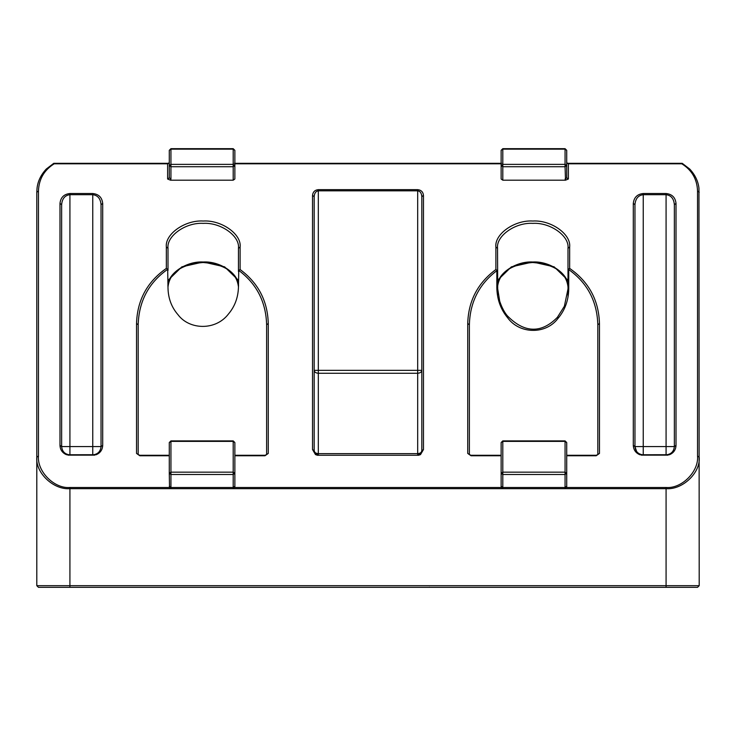 <?xml version="1.0" encoding="UTF-8"?>
<svg xmlns="http://www.w3.org/2000/svg" width="736" height="736" viewBox="0 0 736 736"><rect width="100%" height="100%" fill="white"/><g stroke="black" fill="none" stroke-linecap="round" stroke-linejoin="round"><path stroke-width="1.1" d="M38.456 456.016L36.8 457.194C35.319 472.76 53.535 490.056 69.92 488.658L170.936 488.658L169.528 487.48L69.92 487.48C54.354 488.888 37.048 471.583 38.456 456.016L38.456 191.056L36.8 192.234L36.8 585.672L38.456 587.328L697.544 587.328L699.2 585.672L698.961 188.315C698.206 181.295 695.124 174.864 689.715 169.032L682.235 163.318M497.711 291.355L497.545 248.271C495.972 235.952 515.347 222.254 532.772 223.367C550.197 222.254 569.572 235.952 567.999 248.271L567.999 269.578L569.655 268.401L568.744 269.578C587.429 282.964 597.117 301.346 597.816 324.714L599.472 323.536C598.754 300.168 588.809 281.796 569.655 268.401L569.655 247.103C571.302 234.204 551.016 219.862 532.772 221.021C514.528 219.862 494.242 234.204 495.889 247.103L495.889 269.523L497.545 270.692L495.889 269.523C477.756 282.964 468.363 300.969 467.728 323.536L467.728 453.422L469.384 454.6L469.384 324.714C470 302.137 479.154 284.133 496.837 270.692L496.837 287.831L497.545 287.831L497.545 295.614M567.999 297.013L567.999 288.954L564.365 306.277L557.4 317.308C542.193 332.92 525.228 333.656 508.171 316.627L508.162 316.618C507.021 315.615 502.992 311.061 499.707 301.19L497.545 287.831M138.184 324.714L136.528 323.536L136.528 453.422L138.184 454.6L138.184 324.714C138.902 301.134 148.736 282.661 167.679 269.293L168.001 288.052C168.24 298.457 171.598 307.372 178.075 314.796C189.391 329.921 215.574 330.832 228.381 314.097C234.83 306.507 238.188 297.464 238.455 286.966L238.758 270.416C256.689 283.848 265.981 301.944 266.616 324.714L268.272 323.536C267.637 300.969 258.244 282.964 240.111 269.523L238.758 270.416M168.001 270.48L168.001 248.271L166.345 247.103L166.345 268.401C147.191 281.796 137.246 300.168 136.528 323.536M170.936 179.014L170.936 166.722L233.202 166.722L233.202 180.191L234.858 179.014L234.858 165.554L233.202 166.722L233.202 164.376L234.858 165.554L234.858 150.328L233.202 149.16L233.202 164.376L170.936 164.376L170.936 166.722L169.28 165.554L170.936 164.376L170.936 149.16L169.28 150.328L169.28 177.845L167.624 179.014L170.494 180.191L170.936 179.014L169.28 177.845M233.202 180.191L170.494 180.191M168.866 163.318L167.624 163.797L167.624 179.014M53.645 163.797L167.624 163.797L169.28 162.619L168.59 163.309L53.811 163.309M69.92 454.848C64.924 454.324 62.164 451.564 61.64 446.568L69.92 446.568L69.92 454.848C64.924 454.324 62.164 451.564 61.64 446.568L59.984 445.4C60.232 449.88 62.422 452.999 66.562 454.747L96.112 454.738M61.64 446.568L61.64 204.636L59.984 203.458L59.984 445.4M61.64 204.636C62.164 198.637 64.924 195.325 69.92 194.7L69.92 193.522C63.931 194.157 60.619 197.469 59.984 203.458M101.044 204.636L101.044 446.568C100.519 451.564 97.759 454.324 92.764 454.848L92.764 446.568L69.92 446.568L69.92 194.7L92.764 194.7C97.759 195.325 100.519 198.637 101.044 204.636L102.7 203.458C102.065 197.469 98.753 194.157 92.764 193.522L69.92 193.522M92.764 193.522L92.764 446.568L101.044 446.568L102.7 445.4L102.7 203.458M96.122 454.747C100.262 452.999 102.451 449.88 102.7 445.4M266.616 324.714L266.616 454.6L268.272 453.422L268.272 323.536M167.679 269.293L166.345 268.401M168.001 248.271C166.428 235.952 185.803 222.254 203.228 223.367C220.653 222.254 240.028 235.952 238.455 248.271L238.455 271.566M38.456 191.056C38.879 179.179 44.132 170.09 54.216 163.797M169.528 487.48L169.28 473.331L170.936 472.162L170.936 474.499L169.28 473.331L169.28 442.548L170.936 441.379L233.202 441.379L233.202 472.162L234.858 473.331L233.202 474.499L233.202 472.162L170.936 472.162L170.936 441.379M234.858 486.312L233.202 487.48L233.202 488.658L234.858 486.846L234.858 442.548L233.202 441.379M169.28 486.312L170.936 487.48L170.936 474.499L233.202 474.499L233.202 487.48L170.936 487.48L170.936 488.658L502.798 488.658L501.142 486.846L501.142 473.331L502.798 472.162L502.798 474.499L501.142 473.331L501.142 442.548L502.798 441.379L565.064 441.379L565.064 472.162L566.72 473.331L565.064 474.499L565.064 472.162L502.798 472.162L502.798 441.379M566.72 486.312L565.064 487.48L565.064 488.658L566.72 486.846L566.72 442.548L565.064 441.379M682.355 163.797L681.784 163.797C691.868 170.09 697.121 179.179 697.544 191.056L697.544 456.016C698.952 471.583 681.646 488.888 666.08 487.48L566.472 487.48M565.506 180.191L502.798 180.191L502.798 166.722L501.142 165.554L502.798 164.376L502.798 166.722L565.064 166.722L565.064 164.376L566.72 165.554L565.064 166.722L565.506 180.191L568.376 179.014L568.376 163.797L567.309 163.309L682.189 163.309M565.064 179.014L566.72 177.845L566.72 150.328L565.064 149.16L565.064 164.376L502.798 164.376L502.798 149.16L501.142 150.328L501.142 179.014L502.798 180.191M639.878 454.747L669.429 454.738C673.578 452.999 675.768 449.88 676.016 445.4L676.016 203.458C675.381 197.469 672.069 194.157 666.08 193.522L643.236 193.522C637.247 194.157 633.935 197.469 633.3 203.458L633.3 445.4C633.549 449.88 635.738 452.999 639.878 454.747M315.238 453.477L314.18 450.708C314.447 452.474 315.827 453.45 318.32 453.634L318.311 454.848C315.827 454.581 314.447 453.201 314.18 450.708L312.524 449.54L315.486 454.59M314.18 450.708L314.18 196.622C314.447 193.136 315.827 191.204 318.32 190.826L417.68 190.826C420.173 191.204 421.553 193.136 421.82 196.622L423.476 195.454C423.108 191.958 421.176 190.026 417.68 189.658L318.32 189.658C314.824 190.026 312.892 191.958 312.524 195.454L312.524 449.54M315.496 454.581L317.363 455.253L418.646 455.253L420.514 454.59L423.476 449.54L423.476 195.454M636.64 451.554L634.956 446.568L643.236 446.568L643.236 454.848C638.241 454.324 635.481 451.564 634.956 446.568L633.3 445.4M634.956 446.568L634.956 204.636L633.3 203.458M634.956 204.636C635.481 198.637 638.241 195.325 643.236 194.7L643.236 193.522M674.36 204.636L674.36 446.568C673.836 451.564 671.076 454.324 666.08 454.848L666.08 446.568L643.236 446.568L643.236 194.7L666.08 194.7C671.076 195.325 673.836 198.637 674.36 204.636L676.016 203.458M666.08 193.522L666.08 446.568L674.36 446.568L676.016 445.4M597.816 324.714L597.816 454.6L599.472 453.422L599.472 323.536M469.384 324.714L467.728 323.536M496.837 287.831C497.094 299.405 500.692 309.387 507.638 317.777L507.619 316.692M507.638 317.777C519.423 334.089 545.67 334.834 557.943 318.476L557.925 317.4M568.744 288.954L567.999 288.954L567.999 269.578L568.744 269.578L568.744 288.954C568.532 300.398 564.935 310.242 557.943 318.476M501.142 486.312L502.798 487.48L502.798 474.499L565.064 474.499L565.064 487.48L502.798 487.48L502.798 488.658L666.08 488.658C682.465 490.056 700.681 472.76 699.2 457.194L697.544 456.016M317.363 455.253L418.646 455.253M314.18 196.622L312.524 195.454M421.82 196.622L421.82 450.708L423.476 449.54M421.82 450.708C421.553 453.201 420.173 454.581 417.68 454.848L417.68 453.634C420.173 453.45 421.553 452.474 421.82 450.708L421.001 453.174M417.68 189.658L417.68 370.337L421.82 370.337C421.553 372.103 420.173 373.078 417.68 373.262L417.68 370.337L318.32 370.337L318.32 373.262C315.827 373.078 314.447 372.103 314.18 370.337L318.32 370.337L318.32 189.658M697.544 191.056L699.2 192.234M567.999 286.911C569.572 274.592 550.197 260.894 532.772 262.007C515.347 260.894 495.972 274.592 497.545 286.911C499.266 272.458 510.95 264.316 532.597 262.494C554.438 264.206 566.232 272.348 567.999 286.911M497.545 280.361L511.382 266.846L532.772 262.007L554.162 266.846L567.999 280.361M168.001 280.361L181.838 266.846L203.228 262.007L224.618 266.846L238.455 280.361M238.455 286.911C240.028 274.592 220.653 260.894 203.228 262.007C185.803 260.894 166.428 274.592 168.001 286.911C169.722 272.458 181.406 264.316 203.053 262.494C224.894 264.206 236.688 272.348 238.455 286.911M170.936 149.16L233.202 149.16M67.951 455.133L94.732 455.133M136.528 453.422L139.84 455.768L169.317 455.768M169.28 455.28L139.84 455.28L138.184 454.6L139.84 455.768M234.821 455.768L264.96 455.768L268.272 453.422M238.455 248.271L240.111 247.103C241.758 234.204 221.472 219.862 203.228 221.021C184.984 219.862 164.698 234.204 166.345 247.103M240.111 269.523L240.111 247.103M501.391 487.48L234.609 487.48M467.728 453.422L471.04 455.768L501.179 455.768M566.683 455.768L596.16 455.768L599.472 453.422M567.41 163.309L566.72 162.619L568.376 163.797L681.784 163.797M234.858 163.797L501.142 163.797M641.268 455.133L668.049 455.133M568.376 179.014L566.72 177.845M565.064 149.16L502.798 149.16M471.04 455.768L469.384 454.6L471.04 455.28L501.142 455.28M596.16 455.768L597.816 454.6L596.16 455.28L566.72 455.28M497.545 248.271L495.889 247.103M567.999 248.271L569.655 247.103M699.2 585.672L666.08 585.672L666.08 587.328M62.928 587.328L69.902 587.328L69.92 585.672L36.8 585.672M666.08 487.48L666.08 585.672L69.92 585.672L69.92 487.48M318.32 373.262L417.68 373.262L417.68 453.634L318.32 453.634L318.32 373.262M562.828 587.328L541.484 587.328M562.911 587.328L571.219 587.328M505.457 587.328L496.009 587.328M230.552 587.328L239.991 587.328M164.8 587.328L194.626 587.328M234.858 150.328L233.202 148.672L170.936 148.672L169.28 150.328M266.616 454.6L264.96 455.28L234.858 455.28M234.858 442.548L233.202 440.892L170.936 440.892L169.28 442.548M566.72 150.328L565.064 148.672L502.798 148.672L501.142 150.328M566.72 442.548L565.064 440.892L502.798 440.892L501.142 442.548M429.944 587.328L429.336 587.208M318.32 454.848L315.137 453.358M419.971 454.158L417.68 454.848M501.63 163.309L234.37 163.309M36.8 192.234L37.039 188.315C37.794 181.295 40.876 174.864 46.285 169.032L53.765 163.318M110.694 587.328L106.094 587.328M622.334 587.328L632.298 587.328M668.187 587.328L676.016 587.328"/></g></svg>
